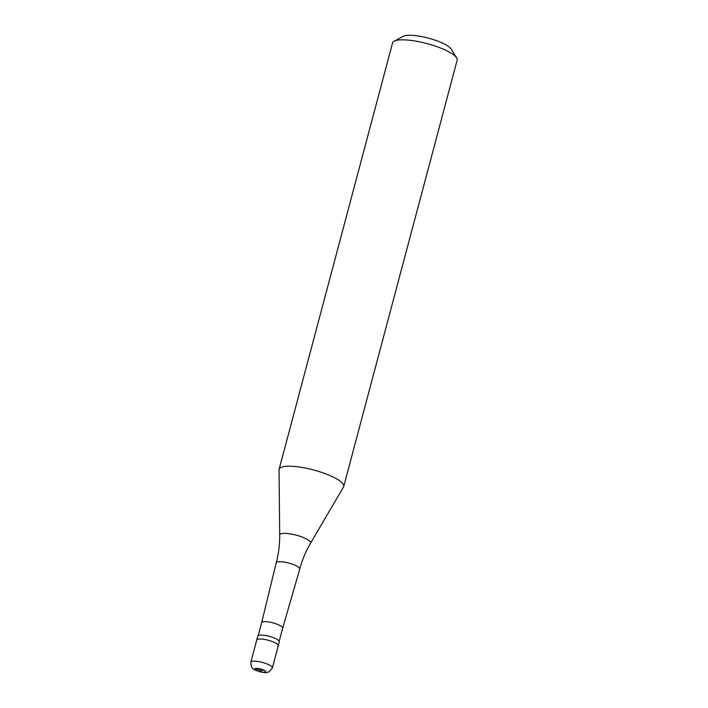 <?xml version="1.0" encoding="UTF-8"?>
<svg xmlns="http://www.w3.org/2000/svg" width="708" height="708" viewBox="0 0 708 708"><rect width="100%" height="100%" fill="white"/><g stroke="black" fill="none" stroke-linecap="round" stroke-linejoin="round"><path stroke-width="1.06" d="M272.376 667.945L269.235 671.777C266.332 672.635 266.474 673.22 259.783 671.777C254.287 669.582 251.136 670.016 250.844 662.21A11.142 2.752 -165.1 0 1 251.42 661.608A11.142 2.752 14.9 0 1 263.757 662.83A11.142 2.752 14.9 0 1 272.376 667.945L278.279 645.776A11.142 2.752 14.9 0 0 269.651 640.651A11.142 2.752 14.9 0 0 257.314 639.439A11.142 2.752 -165.1 0 0 256.739 640.041A11.142 2.752 -165.1 0 1 257.314 639.439A11.142 2.752 14.9 0 1 269.651 640.651A11.142 2.752 14.9 0 1 278.279 645.776A11.142 2.752 14.9 0 1 277.704 646.377M250.844 662.21L257.783 636.129A11.142 2.752 -165.1 0 1 258.358 635.527A11.142 2.752 14.9 0 1 270.695 636.74A11.142 2.752 14.9 0 1 279.315 641.855L278.279 645.776M258.208 635.607L261.659 622.633A10.868 2.682 -165.1 0 0 261.659 622.651A10.868 2.682 -165.1 0 1 262.226 622.049A10.868 2.682 14.9 0 1 274.253 623.235A10.868 2.682 14.9 0 1 282.66 628.226A10.868 2.682 14.9 0 1 282.651 628.235L299.741 569.099A12.169 3.009 14.9 0 1 299.741 569.099C302.174 559.984 305.759 551.39 310.493 543.31L343.486 487.06A33.426 8.257 14.9 0 0 343.707 486.529L457.156 60.153A33.426 8.257 14.9 0 0 456.633 57.835A33.426 8.257 14.9 0 0 427.154 43.63A33.426 8.257 14.9 0 0 394.276 41.153A33.426 8.257 -165.1 0 0 394.161 41.214A33.426 8.257 -165.1 0 0 392.551 42.967L279.102 469.342A33.426 8.257 -165.1 0 0 279.032 469.908L279.704 535.115A15.965 3.947 -165.1 0 1 280.563 533.982A15.965 3.947 14.9 0 1 298.758 535.885A15.965 3.947 14.9 0 1 310.493 543.31M261.659 622.642L276.217 562.842A12.169 3.009 -165.1 0 1 276.226 562.825A12.169 3.009 -165.1 0 1 276.846 562.17A12.169 3.009 14.9 0 1 290.324 563.497A12.169 3.009 14.9 0 1 299.75 569.082M279.102 469.342A33.426 8.257 -165.1 0 1 280.828 467.528A33.426 8.257 14.9 0 1 317.839 471.183A33.426 8.257 14.9 0 1 343.707 486.529M403.179 36.373A25.63 6.328 -165.1 0 1 403.268 36.32A25.63 6.328 -165.1 0 1 403.356 36.276A25.63 6.328 14.9 0 1 428.561 38.17A25.63 6.328 14.9 0 1 451.164 49.064L456.633 57.835M260.181 670.317L255.11 668.573M260.155 670.255L264.27 670.361M260.332 670.317L261.287 671.954M255.128 668.564A5.575 1.372 14.9 0 1 261.995 669.396A5.575 1.372 14.9 0 1 265.314 672.034A5.575 1.372 -165.1 0 1 258.447 671.202A5.575 1.372 -165.1 0 1 255.128 668.564M279.209 641.2L282.66 628.226M276.226 562.825C278.633 553.718 279.802 544.479 279.704 535.115M403.268 36.32L394.161 41.214"/></g></svg>
